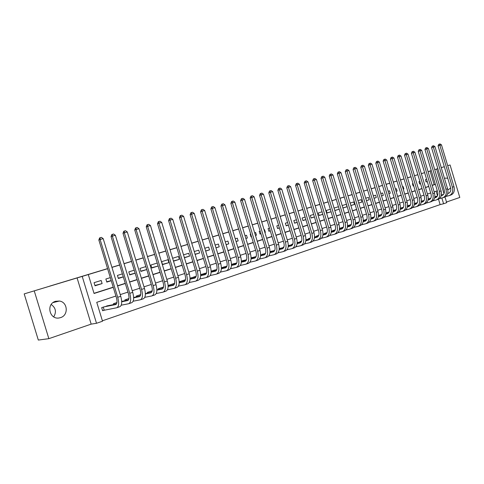 <?xml version="1.0" encoding="UTF-8"?>
<svg xmlns="http://www.w3.org/2000/svg" width="484" height="484" viewBox="0 0 484 484"><rect width="100%" height="100%" fill="white"/><g stroke="black" fill="none" stroke-linecap="round" stroke-linejoin="round"><path stroke-width="0.73" d="M51.195 304.503C55.781 307.806 56.622 311.926 53.718 316.869M60.536 317.619C68.746 315.326 67.814 302.028 59.411 301.036L55.557 301.308C45.665 303.946 49.592 320.311 59.538 317.879L60.536 317.619M447.779 189.534L448.904 189.389L450.64 187.871M447.767 178.275L445.461 178.058L444.53 178.566M115.906 296.039L96.752 302.312L102.517 321.219L96.51 323.288L82.213 276.4L88.294 274.561L94.065 293.479L113.262 287.345M91.167 324.129L77.083 277.931L24.2 293.897L38.315 340.058L48.848 338.667L91.167 324.129L96.51 323.288M446.496 202.034L459.8 197.46L450.072 164.965L447.7 165.685L450.072 164.965M444.99 197.006L446.69 202.681L443.586 203.752L441.862 198.01M102.39 320.807L440.131 204.611L443.586 203.752M34.249 290.908L48.848 338.667M434.705 169.588L437.832 168.65M441.251 167.621L444.306 166.702L441.257 167.639M101.174 280.472L94.071 282.68L95.021 285.802L102.118 283.576L101.174 280.472M110.304 277.635L105.869 279.014L106.807 282.105L111.241 280.714M122.385 273.877L117.443 275.414L118.374 278.475L123.317 276.927M134.231 270.199L128.804 271.881L129.73 274.912L135.151 273.212M145.847 266.587L139.955 268.42L140.868 271.421L146.755 269.576M157.239 263.042L150.899 265.014L151.801 267.991L158.135 266.006M167.996 259.702L161.644 261.675L162.539 264.627L168.886 262.637L167.996 259.702M173.49 261.191L179.316 259.363L178.433 256.453L172.607 258.268M184.416 257.76L189.553 256.151L188.681 253.271L183.539 254.868M195.137 254.403L199.614 252.993L198.749 250.137L194.266 251.535M205.658 251.099L209.499 249.895L208.646 247.064L204.799 248.262M215.985 247.862L219.216 246.846L218.369 244.039L215.132 245.049M226.125 244.68L228.763 243.851L227.922 241.068L225.284 241.891M236.083 241.558L238.146 240.911L237.311 238.152L235.248 238.793M245.86 238.491L247.372 238.019L246.544 235.284L245.031 235.75M241.038 236.997L241.867 239.743M255.467 235.478L256.441 235.17L255.625 232.459L254.644 232.762M250.676 233.996L250.192 234.147L251.021 236.876L251.498 236.724M264.905 232.52L265.365 232.374L264.548 229.682L264.089 229.827M260.15 231.056L259.212 231.346L260.029 234.05L260.967 233.754M269.455 228.158L268.082 228.587L268.892 231.267L270.26 230.838M278.596 225.314L276.8 225.877L277.604 228.533L279.401 227.97M287.587 222.525L285.378 223.209L286.177 225.846L288.385 225.157M296.426 219.772L293.824 220.583L294.611 223.203L297.212 222.386M305.114 217.074L302.131 218L302.911 220.601L305.894 219.663M313.656 214.418L310.304 215.459L311.079 218.036L314.431 216.983M322.06 211.804L318.345 212.96L319.119 215.513L322.822 214.351M330.324 209.239L326.264 210.498L327.027 213.033L331.08 211.762L326.99 212.899M338.449 206.71L334.063 208.078M342.92 208.053L347.034 206.759L346.284 204.272L342.17 205.555M350.888 205.549L354.518 204.411L353.774 201.949L350.144 203.074M358.729 203.092L361.887 202.1L361.149 199.656L357.991 200.636M366.442 200.672L369.147 199.825L368.415 197.393L365.71 198.234M374.035 198.289L376.298 197.581L375.572 195.173L373.309 195.875M381.513 195.947L383.34 195.373L382.62 192.977L380.793 193.546M388.87 193.636L390.286 193.195L389.572 190.817L388.156 191.259M396.118 191.368L397.122 191.047L396.414 188.693L395.41 189.002M403.868 188.935L403.251 189.111L403.868 188.935L403.166 186.594L402.549 186.782M410.511 186.848L409.585 184.598M406.07 185.687L406.772 188.022M413.021 183.527L412.447 183.708L413.142 186.025L413.711 185.844M419.864 181.403L418.969 181.681L419.658 183.981L420.554 183.702M440.131 204.611L438.51 199.196M437.5 195.814L436.108 191.18M421.933 201.029L421.419 201.114M415.417 203.201L414.54 203.407M408.811 205.404L407.552 205.736M402.107 207.636L400.462 208.096M395.301 209.905L393.256 210.498M388.398 212.21L385.936 212.936M381.392 214.545L378.506 215.41L381.719 214.6M374.283 216.917L370.956 217.927M366.83 219.3L363.284 220.48L363.393 220.843M359.14 221.86L355.492 223.076M351.324 224.467L347.748 225.653L347.845 225.986M343.374 227.111L340.119 228.194L340.222 228.539M335.309 229.797L332.375 230.777L332.478 231.128M327.105 232.532L324.504 233.397L324.613 233.76M318.762 235.309L316.512 236.059L316.627 236.434M310.28 238.134L308.393 238.763L308.508 239.15M301.592 241.032L300.141 241.516L300.255 241.909M292.887 243.93L291.749 244.311L291.876 244.716M283.963 246.9L283.225 247.149L283.352 247.572M279.812 248.425L279.244 248.473M274.882 249.925L274.688 250.464M271.094 251.335L270.03 251.547M262.225 254.294L265.462 253.525M253.205 257.306L251.105 257.851M244.033 260.368L241.389 261.088M234.704 263.484L231.491 264.379M225.211 266.648L221.418 267.737M215.555 269.872L211.151 271.155M205.73 273.151L200.697 274.64M195.724 276.491L190.049 278.185M185.487 279.704L179.286 281.773L179.479 282.408M174.609 283.328L168.807 285.264L169.007 285.929M163.519 287.024L158.129 288.821L158.341 289.517M152.218 290.787L147.257 292.439L147.481 293.171M140.699 294.623L136.179 296.129L136.415 296.898M128.95 298.537L124.896 299.892L125.138 300.697M116.965 302.53L113.395 303.722L113.649 304.569M108.809 305.531L101.67 307.624L102.62 310.74L104.689 310.05M432.17 185.281L434.154 184.646L430.07 171.033L428.08 171.638M424.619 172.685L421.34 173.677M417.861 174.73L414.504 175.746M411.001 176.811L407.558 177.852M404.037 178.917L400.51 179.987M396.971 181.058L393.353 182.153M389.789 183.236L386.087 184.356M382.499 185.445L378.706 186.594M375.094 187.683L371.204 188.863M367.574 189.964L363.587 191.168M359.933 192.275L355.849 193.515M352.171 194.628L347.984 195.899M344.281 197.018L339.986 198.319M336.265 199.444L331.867 200.781M328.116 201.913L323.602 203.28M319.833 204.423L315.211 205.821M311.412 206.971L306.668 208.41M302.851 209.566L297.987 211.036M294.139 212.204L289.154 213.716M285.282 214.884L280.169 216.433M276.273 217.612L271.034 219.204M267.108 220.389L261.729 222.023M257.778 223.215L252.267 224.885M248.286 226.095L242.629 227.807M238.624 229.017L232.822 230.777M228.787 231.999L222.834 233.802M218.768 235.03L212.657 236.882M208.574 238.122L202.3 240.022M198.18 241.268L191.743 243.216M187.598 244.474L180.992 246.471M176.817 247.735L170.035 249.792M165.831 251.069L158.861 253.174M154.626 254.457L147.475 256.623M143.21 257.918L135.865 260.144M131.569 261.445L124.025 263.726M119.699 265.038L111.943 267.386M107.587 268.705L88.294 274.561M94.011 293.31L113.208 287.175M117.545 285.79L125.259 283.328M129.567 281.948L137.075 279.552M141.352 278.185L148.661 275.85M152.908 274.495L160.023 272.22M164.239 270.877L171.173 268.662M175.353 267.325L182.105 265.165M186.261 263.841L192.838 261.741M196.964 260.422L203.371 258.377M207.467 257.064L213.704 255.074M217.776 253.773L223.856 251.831M227.897 250.537L233.826 248.643M237.838 247.36L243.615 245.515M247.602 244.245L253.229 242.448M257.192 241.183L262.679 239.429M266.611 238.17L271.96 236.464M275.868 235.212L281.083 233.548M284.967 232.308L290.049 230.68M293.903 229.452L298.864 227.867M302.694 226.645L307.534 225.096M311.339 223.88L316.052 222.374M319.833 221.17L324.437 219.7M328.188 218.502L332.677 217.068M336.41 215.876L340.79 214.472M344.493 213.293L348.764 211.925M352.449 210.752L356.617 209.415M360.277 208.247L364.343 206.952M367.979 205.785L371.948 204.52M375.56 203.365L379.432 202.131M383.026 200.981L386.807 199.777M390.37 198.634L394.061 197.454M397.606 196.322L401.206 195.173M404.733 194.048L408.242 192.928M411.745 191.809L415.175 190.714M418.654 189.601L422 188.53M425.46 187.423L428.727 186.382M426.604 179.304L425.394 179.685L426.077 181.966L427.293 181.591M334.819 210.588L339.205 209.215L334.777 210.461M24.2 293.897L49.586 286.213M54.341 301.798L54.474 302.234M49.568 286.171L107.557 268.614M111.919 267.295L119.669 264.948M123.995 263.635L131.539 261.354M135.835 260.053L143.185 257.827M147.451 256.532L154.602 254.366M158.837 253.09L165.8 250.978M170.005 249.702L176.787 247.651M180.968 246.386L187.574 244.384M191.718 243.131L198.156 241.183M202.276 239.937L208.543 238.037M212.633 236.797L218.744 234.946M222.803 233.718L228.763 231.915M232.792 230.693L238.6 228.938M242.605 227.722L248.262 226.01M252.237 224.806L257.754 223.136M261.705 221.938L267.083 220.311M271.01 219.125L276.249 217.534M280.145 216.354L285.257 214.805M289.129 213.632L294.115 212.125M297.962 210.957L302.827 209.487M306.65 208.332L311.387 206.898M315.187 205.748L319.809 204.345M323.584 203.201L328.091 201.84M331.842 200.703L336.241 199.372M339.968 198.24L344.257 196.946M347.96 195.82L352.146 194.556M355.825 193.443L359.908 192.202M363.563 191.095L367.55 189.891M371.18 188.79L375.07 187.611M378.682 186.522L382.475 185.372M386.063 184.283L389.771 183.164M393.335 182.081L396.947 180.992M400.492 179.915L404.019 178.856M77.083 277.931L82.213 276.4M430.07 171.033L431.28 170.664M436.622 169.055L434.717 169.63L436.622 169.055L443.991 193.667M437.839 168.674L434.717 169.618M414.492 175.704L417.849 174.694M421.328 173.635L424.607 172.643M428.068 171.596L431.268 170.628M410.989 176.757L407.54 177.791M437.312 190.787L434.13 191.827M430.7 192.953L427.439 194.023M423.984 195.149L420.65 196.244M417.172 197.381L413.753 198.501M410.257 199.644L406.754 200.793M403.239 201.949L399.645 203.123M396.112 204.278L392.427 205.482M388.87 206.65L385.101 207.884M381.519 209.058L377.653 210.322M374.047 211.502L370.091 212.803M366.461 213.988L362.401 215.319M358.753 216.511L354.597 217.873M350.918 219.077L346.659 220.474M342.956 221.684L338.588 223.118M334.868 224.334L330.391 225.804M326.646 227.026L322.054 228.533M318.284 229.767L313.578 231.31M309.778 232.55L304.95 234.129M301.133 235.381L296.184 237.003M292.336 238.261L287.266 239.925M283.394 241.189L278.185 242.895M274.289 244.172L268.953 245.92M265.026 247.203L259.551 249M255.6 250.295L249.986 252.134M246.011 253.434L240.245 255.322M236.24 256.629L230.33 258.571M226.3 259.89L220.232 261.874M216.173 263.205L209.947 265.244M205.857 266.581L199.462 268.674M195.348 270.024L188.79 272.171M184.64 273.527L177.906 275.735M173.732 277.102L166.817 279.365M162.612 280.744L155.509 283.067M151.28 284.453L143.984 286.843M139.719 288.24L132.229 290.69M127.933 292.1L120.238 294.623M117.6 285.959L125.314 283.497M129.621 282.118L137.129 279.716M141.401 278.354L148.715 276.013M152.956 274.658L160.077 272.383M164.288 271.04L171.221 268.82M175.402 267.483L182.153 265.329M186.31 263.998L192.886 261.898M197.012 260.58L203.419 258.535M207.515 257.222L213.753 255.225M217.824 253.925L223.904 251.982M227.946 250.694L233.869 248.8M237.886 247.518L243.658 245.672M247.645 244.396L253.277 242.599M257.234 241.328L262.721 239.574M266.654 238.322L272.008 236.609M275.91 235.363L281.125 233.693M285.009 232.453L290.097 230.826M293.951 229.597L298.906 228.012M302.736 226.79L307.576 225.242M311.381 224.025L316.094 222.519M319.876 221.309L324.48 219.839M328.231 218.641L332.72 217.207M336.453 216.015L340.833 214.612M344.535 213.426L348.807 212.065M352.491 210.885L356.66 209.554M360.32 208.386L364.385 207.085M368.021 205.924L371.99 204.653M375.602 203.498L379.474 202.264M383.068 201.114L386.843 199.904M390.413 198.767L394.097 197.587M397.648 196.456L401.242 195.306M404.769 194.175L408.278 193.055M411.787 191.936L415.211 190.841M418.696 189.728L422.036 188.657M425.503 187.55L428.764 186.509M432.206 185.408L435.394 184.392M434.154 184.646L435.37 184.307M426.047 181.875L427.269 181.524M419.628 183.884L420.529 183.63M413.112 185.929L413.687 185.759M396.112 191.337L397.122 191.047M388.864 193.6L390.286 193.195M381.501 195.899L383.34 195.373M374.017 198.228L376.298 197.581M366.418 200.6L369.147 199.825M358.698 203.008L361.887 202.1M350.858 205.452L354.518 204.411M342.884 207.932L347.034 206.759M319.077 215.374L322.816 214.321M311.037 217.891L314.418 216.941M302.869 220.45L305.876 219.603M294.568 223.051L297.188 222.313M286.129 225.689L288.355 225.066M277.556 228.375L279.371 227.867M268.838 231.104L270.223 230.717M259.975 233.875L260.918 233.609M264.899 232.501L265.365 232.374M250.966 236.694L251.45 236.561M255.455 235.448L256.441 235.17M245.848 238.443L247.372 238.019M236.059 241.486L238.146 240.911M226.095 244.589L228.763 243.851M215.949 247.748L219.216 246.846M205.615 250.96L209.499 249.895M195.088 254.233L199.614 252.993M184.356 257.567L189.553 256.151M173.423 260.961L179.316 259.363M162.461 264.373L168.886 262.637M151.722 267.731L158.135 266M140.783 271.143L146.743 269.546M129.639 274.628L135.133 273.157M118.284 278.173L123.287 276.842M106.71 281.785L111.205 280.599M94.918 285.463L102.118 283.576M447.724 193.473L448.39 193.304C450.477 192.451 451.209 190.569 450.58 187.665L438.074 145.896L438.722 144.359L440.083 143.942L441.469 144.855L439.853 145.303L452.389 187.181C453.333 191.549 452.231 194.368 449.091 195.639L445.873 196.468M434.868 196.728L437.373 196.074M441.378 195.022L443.483 194.471M447.76 193.352L449.116 192.995M434.856 196.843L437.294 196.208M441.36 195.143L443.356 194.622M441.469 144.855L453.98 186.655C454.924 191.017 453.823 193.836 450.677 195.1L449.66 195.445M439.436 144.123L439.853 145.303L438.074 145.896M441.251 195.633L441.983 195.445C444.07 194.592 444.796 192.705 444.161 189.776L431.559 147.699L432.212 146.156L433.579 145.738L434.971 146.652L433.331 147.106L445.97 189.292C446.92 193.691 445.831 196.528 442.691 197.793L439.411 198.64M428.195 198.93L430.784 198.252M434.801 197.2L436.998 196.631M441.281 195.512L442.721 195.137M428.177 199.045L430.706 198.386M434.783 197.327L436.864 196.782M434.971 146.652L447.579 188.76C448.535 193.152 447.44 195.984 444.3 197.254L443.265 197.605M432.926 145.92L433.331 147.106L431.559 147.699M434.674 197.829L435.491 197.617C437.572 196.764 438.292 194.864 437.645 191.918L424.952 149.532L425.605 147.977L426.979 147.559L428.382 148.479L426.719 148.945L439.448 191.434C440.416 195.869 439.333 198.718 436.205 199.983L432.859 200.842M421.419 201.162L424.099 200.467M428.128 199.414L430.409 198.821M434.705 197.702L436.229 197.303M421.407 201.283L424.02 200.6M428.11 199.535L430.276 198.972M428.382 148.479L441.087 190.896C442.049 195.324 440.966 198.168 437.832 199.432L436.774 199.795M426.313 147.741L426.719 148.945L424.952 149.532M428.001 200.055L428.897 199.819C430.978 198.972 431.692 197.061 431.038 194.09L418.243 151.395L418.902 149.828L420.287 149.405L421.697 150.336L420.009 150.802L432.835 193.612C433.815 198.077 432.738 200.939 429.617 202.209L426.204 203.08M414.54 203.431L417.311 202.705M421.358 201.659L423.724 201.042M428.031 199.922L429.641 199.505M414.528 203.552L417.238 202.85M421.334 201.786L423.597 201.199M421.697 150.336L434.499 193.062C435.473 197.52 434.396 200.382 431.274 201.647L430.185 202.016M419.61 149.592L420.009 150.802L418.243 151.395M421.225 202.312L422.211 202.058C424.28 201.211 424.988 199.287 424.329 196.298L411.436 153.283L412.096 151.704L413.487 151.28L414.909 152.218L413.197 152.69L426.126 195.82C427.112 200.316 426.047 203.195 422.931 204.46L419.459 205.349M407.619 205.712L410.42 204.986M414.479 203.933L416.942 203.298M421.255 202.179L422.956 201.737M407.54 205.857L410.347 205.131M414.461 204.066L416.809 203.455M414.909 152.218L427.814 195.264C428.794 199.753 427.729 202.633 424.613 203.897L423.5 204.272M412.804 151.468L413.197 152.69L411.436 153.283M414.352 204.605L415.417 204.327C417.486 203.48 418.188 201.55 417.523 198.537L404.521 155.201L405.193 153.609L406.59 153.18L408.018 154.13L406.282 154.608L419.313 198.059C420.306 202.59 419.253 205.488 416.149 206.747L412.604 207.654M400.897 207.951L403.426 207.297M407.498 206.244L410.057 205.585M414.383 204.466L416.167 204.006M400.45 208.193L403.353 207.442M407.48 206.378L409.924 205.748M408.018 154.13L421.026 197.496C422.018 202.022 420.965 204.913 417.855 206.172L416.718 206.559M405.894 153.374L406.282 154.608L404.521 155.201M407.371 206.928L408.526 206.632C410.589 205.785 411.279 203.843 410.607 200.812L397.509 157.149L398.181 155.546L399.584 155.11L401.024 156.066L399.258 156.556L412.392 200.334C413.403 204.901 412.362 207.811 409.264 209.07L405.646 209.989M394.079 210.225L396.329 209.645M400.407 208.592L403.063 207.908M407.401 206.789L409.282 206.305M393.25 210.564L396.257 209.79M400.389 208.731L402.93 208.072M401.024 156.066L414.135 199.765C415.139 204.321 414.092 207.225 410.995 208.489L409.827 208.882M398.883 155.31L399.258 156.556L397.509 157.149M400.28 209.294L401.532 208.973C403.583 208.126 404.273 206.172 403.589 203.117L390.382 159.121L391.06 157.512L392.476 157.076L393.922 158.038L392.131 158.534L405.368 202.645C406.391 207.243 405.356 210.171 402.271 211.429L398.58 212.361M387.152 212.53L389.118 212.022M393.208 210.976L395.966 210.268M400.316 209.148L402.289 208.64M385.936 212.972L389.045 212.18M393.189 211.115L395.833 210.437M393.922 158.038L407.135 202.064C408.151 206.656 407.117 209.578 404.031 210.836L402.833 211.242M391.756 157.27L392.131 158.534L390.382 159.121M393.087 211.689L394.43 211.351C396.475 210.504 397.152 208.543 396.463 205.464L383.153 161.13L383.83 159.502L385.258 159.067L386.716 160.035L384.895 160.543L398.241 204.992C399.27 209.626 398.253 212.567 395.174 213.825L391.411 214.775M380.128 214.866L381.791 214.442M385.893 213.39L388.755 212.657M393.117 211.544L395.192 211.012M385.875 213.535L388.628 212.833M386.716 160.035L400.032 204.405C401.061 209.028 400.038 211.968 396.959 213.226L395.737 213.638M384.526 159.266L384.895 160.543L383.153 161.13M385.772 214.128L387.218 213.759C389.251 212.918 389.923 210.945 389.227 207.842L375.808 163.168L376.491 161.529L377.925 161.087L379.389 162.067L377.544 162.576L390.999 207.376C392.04 212.04 391.03 214.999 387.968 216.257L384.127 217.219M373.001 217.243L374.35 216.899M378.47 215.846L381.434 215.09M385.802 213.976L387.98 213.42M371.198 217.842L374.283 217.056M378.452 215.997L381.307 215.265M379.389 162.067L392.82 206.777C393.861 211.435 392.845 214.388 389.783 215.646L388.525 216.07M377.181 161.293L377.544 162.576L375.808 163.168M378.349 216.602L379.892 216.209C381.918 215.368 382.584 213.383 381.876 210.256L368.348 165.238L369.032 163.586L370.478 163.144L371.954 164.13L370.079 164.651L383.643 209.796C384.695 214.497 383.703 217.473 380.648 218.726L376.727 219.706M365.765 219.657L366.793 219.391M370.925 218.344L373.999 217.558M378.379 216.445L380.66 215.87M363.938 220.262L366.727 219.554M370.907 218.49L373.866 217.739M371.954 164.13L385.488 209.185C386.547 213.88 385.542 216.85 382.493 218.102L381.204 218.538M369.728 163.35L370.079 164.651L368.348 165.238M370.804 219.113L372.45 218.695C374.471 217.861 375.124 215.864 374.41 212.712L360.774 167.337L361.463 165.673L362.915 165.226L364.404 166.224L362.492 166.75L376.171 212.252C377.236 216.989 376.256 219.984 373.218 221.236L369.213 222.229M358.414 222.102L359.116 221.926M363.254 220.873L366.442 220.069M370.835 218.956L373.224 218.351M356.557 222.719L359.049 222.089M363.242 221.031L366.315 220.25M364.404 166.224L378.046 211.635C379.111 216.36 378.125 219.355 375.088 220.601L373.769 221.049M362.147 165.437L362.492 166.75L360.774 167.337M355.909 222.936L356.018 223.312M363.139 221.666L364.894 221.224C366.902 220.389 367.55 218.381 366.83 215.205L353.078 169.473L353.768 167.797L355.226 167.349L356.726 168.353L354.79 168.886L368.578 214.751C369.661 219.524 368.687 222.531 365.662 223.783L361.578 224.794M350.954 224.588L351.311 224.497M355.468 223.451L358.771 222.616M363.169 221.503L365.668 220.873M349.067 225.217L351.245 224.667M355.45 223.608L358.638 222.803M356.726 168.353L370.484 214.122C371.567 218.889 370.593 221.89 367.562 223.142L366.219 223.596M354.451 167.561L354.79 168.886L353.078 169.473M348.426 225.429L348.541 225.816M355.353 224.261L357.216 223.796C359.219 222.955 359.854 220.94 359.122 217.739L345.255 171.638L345.951 169.951L347.421 169.503L348.928 170.513L346.961 171.058L360.864 217.286C361.959 222.096 361.004 225.127 357.997 226.367L353.822 227.401M347.548 226.064L350.973 225.205M355.383 224.092L357.997 223.439M341.462 227.746L343.313 227.286M347.536 226.222L350.839 225.393M348.928 170.513L362.806 216.65C363.895 221.448 362.933 224.473 359.921 225.719L358.541 226.185M346.635 169.721L346.961 171.058L345.255 171.638M340.821 227.964L340.942 228.357M347.439 226.893L349.412 226.403C351.408 225.568 352.031 223.541 351.293 220.317L337.306 173.847L338.007 172.147L339.484 171.693L341.008 172.709L339.006 173.266L353.03 219.869C354.137 224.715 353.193 227.758 350.198 228.999L345.939 230.045M339.502 228.72L343.047 227.831M347.47 226.724L350.198 226.04M333.736 230.323L335.255 229.942M339.49 228.884L342.92 228.024M341.008 172.709L354.996 219.216C356.103 224.056 355.159 227.093 352.158 228.339L350.743 228.817M338.685 171.911L339.006 173.266L337.306 173.847M333.101 230.535L333.222 230.947M339.399 229.573L341.486 229.053C343.471 228.224 344.082 226.179 343.337 222.93L329.229 176.085L329.937 174.373L331.425 173.913L332.956 174.942L330.917 175.504L345.062 222.489C346.181 227.371 345.255 230.432 342.279 231.673L337.923 232.731M331.322 231.419L334.989 230.505M339.423 229.398L342.273 228.69M325.889 232.937L327.063 232.647M331.31 231.588L334.861 230.705M332.956 174.942L347.064 221.829C348.184 226.706 347.252 229.761 344.269 231.001L342.823 231.485M330.608 174.137L330.917 175.504L329.229 176.085M325.254 233.149L325.381 233.572M331.219 232.296L333.434 231.745C335.4 230.916 336.005 228.865 335.249 225.592L321.025 178.36L321.727 176.636L323.227 176.176L324.77 177.211L322.701 177.785L336.967 225.151C338.098 230.075 337.191 233.155 334.232 234.383L329.779 235.466M323.003 234.159L326.803 233.215M331.25 232.114L334.22 231.376M317.921 235.593L318.738 235.387M322.991 234.335L326.676 233.421M324.77 177.211L339 224.479C340.137 229.398 339.217 232.471 336.253 233.705L334.771 234.202M322.398 176.4L322.701 177.785L321.025 178.36M317.286 235.805L317.419 236.24M322.907 235.061L325.242 234.486C327.196 233.657 327.795 231.594 327.027 228.297L312.676 180.677L313.39 178.935L314.896 178.475L316.445 179.522L314.346 180.102L328.733 227.861C329.882 232.822 328.987 235.92 326.047 237.148L321.503 238.243M314.546 236.948L318.478 235.974M322.937 234.873L326.034 234.111M309.82 238.291L310.268 238.176M314.533 237.124L318.351 236.186M316.445 179.522L330.802 227.177C331.951 232.132 331.05 235.224 328.104 236.452L326.585 236.966M314.055 178.705L314.346 180.102L312.676 180.677M309.191 238.497L309.33 238.951M314.455 237.874L316.917 237.269C318.859 236.446 319.446 234.371 318.666 231.043L304.194 183.031L304.908 181.276L306.426 180.81L307.987 181.863L305.852 182.456L320.366 230.614C321.533 235.617 320.65 238.727 317.728 239.955L313.081 241.068M305.948 239.78L310.014 238.781M314.479 237.68L317.716 236.888M305.936 239.967L309.887 238.993M307.987 181.863L322.471 229.918C323.633 234.909 322.749 238.019 319.821 239.247L318.266 239.774M305.573 181.046L305.852 182.456L304.194 183.031M300.969 241.238L301.108 241.704M305.858 240.736L308.453 240.1C310.383 239.278 310.958 237.19 310.165 233.839L295.567 185.426L296.287 183.654L297.811 183.182L299.384 184.253L297.212 184.852L311.853 233.409C313.039 238.455 312.174 241.589 309.276 242.805L304.521 243.942M297.2 242.659L301.405 241.631M305.882 240.536L309.252 239.713M297.188 242.847L301.284 241.849M299.384 184.253L313.995 232.707C315.175 237.741 314.31 240.869 311.4 242.085L309.802 242.623M296.946 183.424L297.212 184.852L295.567 185.426M292.608 244.021L292.717 244.384M297.115 243.64L299.85 242.98C301.762 242.163 302.325 240.064 301.526 236.682L286.794 187.859L287.514 186.074L289.057 185.602L290.642 186.673L288.428 187.29L303.202 236.259C304.4 241.341 303.553 244.493 300.673 245.709L295.815 246.858M288.301 245.588L292.651 244.529M297.14 243.44L300.649 242.587M288.289 245.781L292.53 244.753M290.642 186.673L305.38 235.545C306.572 240.615 305.725 243.761 302.839 244.977L301.199 245.527M288.168 185.844L288.428 187.29L286.794 187.859M288.222 246.598L291.096 245.908C292.995 245.092 293.54 242.98 292.735 239.574L277.87 190.333L278.596 188.536L280.145 188.058L281.742 189.141L279.492 189.764L294.399 239.156C295.609 244.281 294.786 247.451 291.931 248.655L286.964 249.829M279.244 248.564L283.745 247.475M288.246 246.392L291.9 245.509M279.238 248.764L283.624 247.705M281.742 189.141L296.613 238.424C297.823 243.543 296.994 246.707 294.127 247.917L292.451 248.48M279.244 188.306L279.492 189.764L277.87 190.333M279.171 249.605L282.196 248.885C284.078 248.074 284.61 245.951 283.793 242.514L268.795 192.85L269.527 191.035L271.082 190.557L272.692 191.652L270.405 192.287L285.445 242.103C286.673 247.27 285.869 250.458 283.037 251.656L277.955 252.848M270.03 251.595L274.682 250.476M279.195 249.393L282.995 248.48M270.024 251.801L274.567 250.712M272.692 191.652L287.696 241.359C288.918 246.519 288.113 249.696 285.27 250.9L283.551 251.48M270.169 190.811L270.405 192.287L268.795 192.85M269.963 252.666L273.139 251.91C275.003 251.105 275.523 248.97 274.694 245.509L259.563 195.415L260.295 193.582L261.862 193.104L263.484 194.205L261.154 194.852L276.334 245.098C277.574 250.313 276.794 253.513 273.986 254.711L268.789 255.921M269.987 252.442L273.944 251.505M260.646 254.887L265.353 253.767M263.484 194.205L278.627 244.341C279.867 249.544 279.074 252.745 276.261 253.943L274.501 254.536M260.93 193.358L261.154 194.852L259.563 195.415M260.598 255.782L263.925 254.995C265.77 254.191 266.279 252.043 265.438 248.552L250.161 198.017L250.9 196.177L252.479 195.687L254.112 196.806L251.74 197.46L267.059 248.147C268.324 253.404 267.561 256.629 264.778 257.815L259.46 259.043M251.565 257.694L256.084 256.623M260.616 255.552L264.73 254.578M251.105 258.026L255.969 256.877M254.112 196.806L269.394 247.378C270.653 252.624 269.884 255.842 267.095 257.034L265.286 257.645M251.529 195.953L251.74 197.46L250.161 198.017M251.057 258.946L254.548 258.129C256.375 257.331 256.865 255.171 256.012 251.65L240.602 200.672L241.341 198.815L242.932 198.325L244.571 199.45L242.163 200.116L257.621 251.25C258.904 256.556 258.166 259.793 255.407 260.979L249.968 262.219M242.369 260.761L246.531 259.781M251.075 258.71L255.352 257.706M241.389 261.215L246.423 260.035M244.571 199.45L259.999 250.47C261.275 255.764 260.531 258.994 257.766 260.18L255.915 260.803M241.964 198.591L242.163 200.116L240.602 200.672M241.347 262.171L245.001 261.324C246.816 260.531 247.288 258.359 246.423 254.802L230.868 203.371L231.612 201.495L233.209 201.005L234.867 202.143L232.411 202.82L248.02 254.415C249.314 259.757 248.601 263.018 245.872 264.191L240.3 265.456M233.01 263.877L236.809 262.987M241.365 261.929L245.811 260.888M231.491 264.464L236.7 263.254M234.867 202.143L250.434 253.616C251.728 258.952 251.008 262.207 248.274 263.381L246.374 264.022M232.229 201.277L232.411 202.82L230.868 203.371M231.461 265.456L235.291 264.573C237.081 263.786 237.535 261.596 236.664 258.014L220.952 206.123L221.702 204.23L223.312 203.734L224.981 204.883L222.483 205.573L238.237 257.627C239.556 263.024 238.86 266.303 236.168 267.464L230.463 268.747M223.487 267.047L226.911 266.254M231.479 265.202L236.101 264.131M221.418 267.773L226.802 266.527M224.981 204.883L240.699 256.822C242.012 262.201 241.316 265.474 238.612 266.642L236.664 267.301M222.313 204.012L222.483 205.573L220.952 206.123M221.394 268.795L225.399 267.876C227.165 267.095 227.607 264.899 226.718 261.281L210.867 208.919L211.617 207.013L213.238 206.511L214.92 207.672L212.373 208.374L228.279 260.906C229.616 266.345 228.95 269.642 226.288 270.798L220.438 272.099M213.795 270.278L216.826 269.582M221.406 268.529L226.209 267.428M211.351 271.088L216.729 269.86M214.92 207.672L230.789 260.083C232.114 265.51 231.443 268.801 228.775 269.963L226.778 270.635M212.222 206.795L212.373 208.374L210.867 208.919M211.139 272.196L215.332 271.246C217.074 270.471 217.498 268.257 216.596 264.609L200.588 211.768L201.344 209.844L202.977 209.342L204.672 210.516L202.082 211.23L218.139 264.24C219.494 269.727 218.853 273.049 216.227 274.198L210.237 275.511M203.939 273.563L206.559 272.964M211.151 271.923L216.136 270.792M201.447 274.392L206.462 273.254M204.672 210.516L220.692 263.405C222.041 268.88 221.394 272.189 218.756 273.339L216.711 274.035M201.943 209.626L202.082 211.23L200.588 211.768M200.884 274.579L201.102 275.287M200.691 275.656L205.071 274.676C206.795 273.908 207.2 271.681 206.287 268.003L190.121 214.672L190.884 212.736L192.529 212.228L194.235 213.408L191.597 214.14L207.811 267.64C209.185 273.176 208.574 276.515 205.978 277.653L199.838 278.99M193.903 276.902L196.099 276.412M200.703 275.372L205.881 274.21M191.368 277.749L196.002 276.709M194.235 213.408L210.413 266.787C211.78 272.31 211.157 275.638 208.556 276.781L206.456 277.489M191.47 212.518L191.597 214.14L190.121 214.672M190.811 277.931L191.035 278.675M190.049 279.183L194.628 278.167C196.329 277.405 196.71 275.166 195.784 271.457L179.461 217.631L180.223 215.676L181.881 215.162L183.599 216.354L180.913 217.104L197.291 271.101C198.676 276.691 198.095 280.042 195.542 281.174L189.25 282.523M183.684 280.309L185.439 279.915M190.055 278.893L195.433 277.695M181.101 281.168L185.348 280.224M183.599 216.354L199.934 270.229C201.326 275.801 200.733 279.153 198.168 280.284L196.014 281.016M180.804 215.459L180.913 217.104L179.461 217.631M180.556 281.349L180.792 282.124M179.201 282.777L183.987 281.73C185.656 280.974 186.025 278.724 185.082 274.979L168.595 220.643L169.364 218.671L171.033 218.157L172.764 219.361L170.023 220.117L186.564 274.628C187.98 280.266 187.423 283.642 184.912 284.761L178.457 286.129M173.284 283.769L174.573 283.485M179.207 282.468L184.791 281.24M170.652 284.646L174.488 283.805M172.764 219.361L189.262 273.744C190.672 279.365 190.109 282.735 187.586 283.86L185.372 284.604M169.932 218.459L170.023 220.117L168.595 220.643M170.12 284.828L170.362 285.639M168.148 286.431L173.145 285.354C174.784 284.604 175.129 282.341 174.173 278.56L157.524 223.717L158.298 221.72L159.974 221.206L161.723 222.422L158.933 223.197L175.638 278.227C177.071 283.914 176.551 287.308 174.077 288.416L167.452 289.795M162.691 287.296L163.501 287.121M168.148 286.117L173.95 284.858M160.01 288.192L163.423 287.454M161.723 222.422L178.39 277.32C179.818 282.995 179.286 286.389 176.805 287.496L174.53 288.264M158.861 221.515L158.933 223.197L157.524 223.717M159.484 288.367L159.744 289.214M156.876 290.164L162.092 289.051C163.707 288.307 164.028 286.032 163.06 282.22L146.241 226.845L147.015 224.836L148.709 224.31L150.47 225.544L147.62 226.331L164.499 281.888C165.952 287.629 165.468 291.047 163.035 292.142L156.241 293.534M151.903 290.89L152.212 290.823M156.87 289.831L162.896 288.543M149.175 291.804L152.139 291.168M150.47 225.544L167.301 280.968C168.753 286.691 168.257 290.104 165.812 291.205L163.483 291.991M147.572 224.624L147.62 226.331L146.241 226.845M148.655 291.973L148.927 292.868M145.381 293.957L150.827 292.814C152.412 292.082 152.714 289.795 151.728 285.941L134.74 230.039L135.514 228.006L137.22 227.48L138.999 228.726L136.095 229.531L153.144 285.627C154.62 291.416 154.166 294.853 151.782 295.936L144.807 297.345M145.375 293.613L151.625 292.3M138.134 295.482L140.638 294.956M138.999 228.726L156.005 284.683C157.475 290.467 157.01 293.897 154.614 294.98L152.218 295.791M136.058 227.801L136.095 229.531L134.74 230.039M137.625 295.651L137.91 296.589M133.663 297.829L139.344 296.656C140.898 295.936 141.177 293.631 140.178 289.741L123.009 233.294L123.789 231.243L125.507 230.711L127.298 231.969L124.34 232.786L141.564 289.432C143.064 295.282 142.647 298.737 140.306 299.808L133.142 301.223M133.651 297.466L140.136 296.123M126.887 299.227L128.901 298.809M127.298 231.969L144.48 288.476C145.974 294.308 145.545 297.763 143.197 298.834L140.735 299.663M124.321 231.037L124.34 232.786L123.009 233.294M126.385 299.39L126.687 300.382M121.702 301.774L127.637 300.57C129.155 299.856 129.41 297.539 128.393 293.619L111.048 236.609L111.834 234.54L113.558 234.008L115.367 235.278L112.348 236.113L129.754 293.322C131.279 299.221 130.898 302.7 128.611 303.752L121.254 305.18M121.69 301.399L128.423 300.026M115.422 303.044L116.934 302.742M115.367 235.278L132.731 292.342C134.243 298.229 133.856 301.701 131.551 302.76L129.028 303.613M112.355 234.341L112.348 236.113L111.048 236.609M114.932 303.208L115.252 304.248M103.739 306.935L115.694 304.569C117.182 303.861 117.406 301.532 116.378 297.569L98.845 239.991L99.637 237.904L101.374 237.366L103.195 238.648L100.115 239.507L117.709 297.285C119.258 303.244 118.913 306.741 116.674 307.782L102.566 310.565M106.68 305.955L116.475 304.006M103.195 238.648L120.74 296.287C122.283 302.228 121.932 305.725 119.681 306.765L117.092 307.636M100.146 237.704L100.115 239.507L98.845 239.991M103.261 307.098L104.187 310.141M448.741 193.183L448.39 193.304M453.98 186.655L452.389 187.181M442.34 195.324L441.983 195.445M447.579 188.76L445.97 189.292M435.842 197.496L435.491 197.617M441.087 190.896L439.448 191.434M429.254 199.704L428.897 199.819M434.499 193.062L432.835 193.612M422.562 201.937L422.211 202.058M427.814 195.264L426.126 195.82M415.768 204.212L415.417 204.327M421.026 197.496L419.313 198.059M408.877 206.517L408.526 206.632M414.135 199.765L412.392 200.334M401.877 208.858L401.532 208.973M407.135 202.064L405.368 202.645M394.775 211.23L394.43 211.351M400.032 204.405L398.241 204.992M387.563 213.644L387.218 213.759M392.82 206.777L390.999 207.376M380.236 216.094L379.892 216.209M385.488 209.185L383.643 209.796M372.795 218.587L372.45 218.695M378.046 211.635L376.171 212.252M365.232 221.109L364.894 221.224M370.484 214.122L368.578 214.751M357.555 223.681L357.216 223.796M362.806 216.65L360.864 217.286M349.75 226.288L349.412 226.403M354.996 219.216L353.03 219.869M341.825 228.938L341.486 229.053M347.064 221.829L345.062 222.489M333.766 231.636L333.434 231.745M339 224.479L336.967 225.151M325.575 234.377L325.242 234.486M330.802 227.177L328.733 227.861M317.25 237.16L316.917 237.269M322.471 229.918L320.366 230.614M308.786 239.991L308.453 240.1M313.995 232.707L311.853 233.409M300.177 242.871L299.85 242.98M305.38 235.545L303.202 236.259M291.422 245.799L291.096 245.908M296.613 238.424L294.399 239.156M282.517 248.776L282.196 248.885M287.696 241.359L285.445 242.103M273.454 251.807L273.139 251.91M278.627 244.341L276.334 245.098M264.24 254.887L263.925 254.995M269.394 247.378L267.059 248.147M254.856 258.026L254.548 258.129M259.999 250.47L257.621 251.25M245.309 261.221L245.001 261.324M250.434 253.616L248.02 254.415M235.593 264.47L235.291 264.573M240.699 256.822L238.237 257.627M225.701 267.779L225.399 267.876M230.789 260.083L228.279 260.906M220.692 263.405L218.139 264.24M210.413 266.787L207.811 267.64M199.934 270.229L197.291 271.101M189.262 273.744L186.564 274.628M178.39 277.32L175.638 278.227M167.301 280.968L164.499 281.888M156.005 284.683L153.144 285.627M144.48 288.476L141.564 289.432M132.731 292.342L129.754 293.322M120.74 296.287L117.709 297.285M59.411 301.036L53.077 302.579M448.904 189.389L448.505 189.492"/></g></svg>
